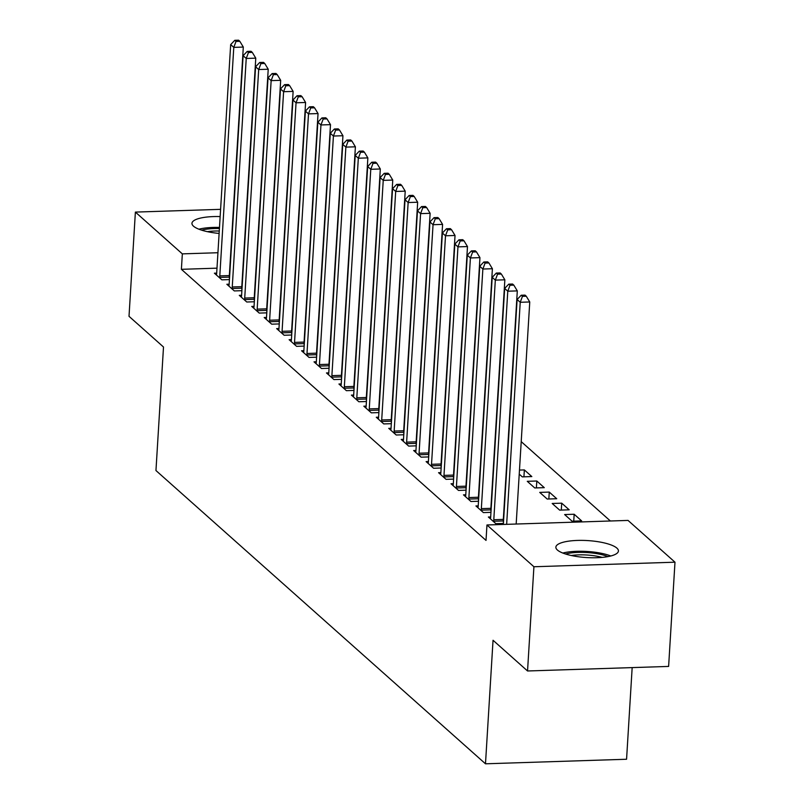 <?xml version="1.0" encoding="UTF-8"?>
<svg xmlns="http://www.w3.org/2000/svg" width="804" height="804" viewBox="0 0 804 804"><rect width="100%" height="100%" fill="white"/><g stroke="black" fill="none" stroke-linecap="round" stroke-linejoin="round"><path stroke-width="1.21" d="M557.403 550.026A31.336 8.502 -176.5 0 1 555.865 547.162A31.336 8.502 -176.5 0 1 582.478 540.389A31.336 8.502 -176.5 0 1 616.879 548.107A31.336 8.502 -176.5 0 1 618.427 550.981A31.336 8.502 -176.5 0 1 591.804 557.755A31.336 8.502 -176.5 0 1 557.403 550.026M219.12 233.431A31.336 8.502 -176.5 0 1 193.493 226.185A31.336 8.502 -176.5 0 1 191.955 223.311A31.336 8.502 -176.5 0 1 220.155 216.577M610.387 520.992L521.223 441.637M628.035 520.419L674.988 562.197L533.916 566.75L486.963 524.972L628.035 520.419M533.916 566.75L527.545 670.978L668.616 666.426L674.988 562.197M632.165 667.601L626.567 759.247L485.485 763.8L155.956 470.541L163.503 347.016L129.012 316.314L135.384 212.095L220.597 209.341M574.167 514.248L564.639 514.56L572.106 521.213L581.644 520.902L574.167 514.248L573.744 521.153M490.681 516.942L488.38 517.022L495.857 523.665L503.425 523.424M549.263 492.088L539.725 492.39L547.202 499.043L556.73 498.731L549.263 492.088L548.841 498.993M465.486 496.651L465.596 496.148A4.02 1.266 -91.8 0 0 465.777 494.782L463.476 494.852L470.943 501.505L478.511 501.254M523.927 476.822L524.349 469.918L519.474 470.079M524.349 469.918L531.826 476.571L522.288 476.872L519.233 474.149M440.582 474.481L440.692 473.978A4.02 1.266 -91.8 0 0 440.863 472.621L438.562 472.682L446.039 479.335L453.607 479.094M415.668 452.31L415.779 451.818A4.02 1.266 -91.8 0 0 415.959 450.451L413.658 450.521L421.125 457.174L428.693 456.923M390.764 430.15L390.875 429.648A4.02 1.266 -91.8 0 0 391.046 428.291L388.744 428.351L396.221 435.004L403.789 434.763M365.86 407.98L365.961 407.477A4.02 1.266 -91.8 0 0 366.142 406.12L363.84 406.191L371.317 412.834L378.875 412.593M340.946 385.819L341.057 385.317A4.02 1.266 -91.8 0 0 341.238 383.95L338.936 384.021L346.403 390.674L353.971 390.422M316.042 363.649L316.143 363.147A4.02 1.266 -91.8 0 0 316.324 361.79L314.022 361.85L321.499 368.503L329.057 368.262M291.42 339.61L289.118 339.69L296.586 346.343L304.153 346.092M266.506 317.449L264.204 317.52L271.682 324.173L279.249 323.932M241.311 297.148L241.421 296.646A4.02 1.266 -91.8 0 0 241.602 295.289L239.301 295.359L246.768 302.002L254.335 301.761M216.407 274.988L216.517 274.486A4.02 1.266 -91.8 0 0 216.688 273.119L214.387 273.189L221.864 279.842L229.431 279.591M217 268.164L181.392 269.32L486.018 540.409L486.963 524.972M228.859 286.063L228.969 285.571A4.02 1.266 -91.8 0 0 229.15 284.204L226.849 284.274L234.316 290.927L241.883 290.676M253.773 308.233L253.873 307.731A4.02 1.266 -91.8 0 0 254.054 306.374L251.752 306.435L259.23 313.088L266.787 312.846M278.676 330.404L278.787 329.901A4.02 1.266 -91.8 0 0 278.968 328.534L276.656 328.605L284.134 335.258L291.701 335.007M303.58 352.564L303.691 352.062A4.02 1.266 -91.8 0 0 303.872 350.705L301.57 350.775L309.037 357.418L316.605 357.177M328.494 374.734L328.605 374.232A4.02 1.266 -91.8 0 0 328.776 372.875L326.474 372.935L333.951 379.588L341.519 379.347M353.398 396.895L353.509 396.402A4.02 1.266 -91.8 0 0 353.69 395.035L351.388 395.106L358.855 401.759L366.423 401.508M378.594 417.196L376.292 417.266L383.769 423.919L391.337 423.678M403.216 441.235L403.327 440.733A4.02 1.266 -91.8 0 0 403.507 439.366L401.206 439.436L408.673 446.089L416.241 445.838M428.13 463.395L428.23 462.893A4.02 1.266 -91.8 0 0 428.411 461.536L426.11 461.607L433.587 468.25L441.145 468.008M453.034 485.566L453.144 485.063A4.02 1.266 -91.8 0 0 453.325 483.706L451.024 483.767L458.491 490.42L466.059 490.179M536.811 481.003L527.273 481.315L534.75 487.958L544.278 487.656L536.811 481.003L536.389 487.907M477.948 507.726L478.048 507.234A4.02 1.266 -91.8 0 0 478.229 505.867L475.928 505.937L483.395 512.59L490.963 512.339M561.715 503.173L552.187 503.475L559.654 510.128L569.192 509.816L561.715 503.173L561.292 510.078M181.392 269.32L182.337 253.873L135.384 212.095M527.545 670.978L493.043 640.275L485.485 763.8M217.944 252.727L182.337 253.873M219.804 275.893L229.341 275.581L243.31 47.064L233.783 47.376L219.804 275.893A4.02 1.266 -91.8 0 0 219.804 277.41L219.844 278.043M236.014 41.436L239.823 41.305L238.587 40.2L234.768 40.321L236.014 41.436L233.783 47.376L230.668 44.602L216.688 273.119M229.341 275.581A4.02 1.266 -91.8 0 0 229.341 277.109L229.462 279.068M243.31 47.064L239.823 41.305M234.768 40.321L230.668 44.602M232.255 286.978L241.793 286.666L255.772 58.149L246.235 58.461L232.255 286.978A4.02 1.266 -91.8 0 0 232.266 288.495L232.306 289.128M248.466 52.511L252.285 52.391L251.039 51.285L247.22 51.406L248.466 52.511L246.235 58.461L243.12 55.687L229.15 284.204M241.793 286.666A4.02 1.266 -91.8 0 0 241.793 288.194L241.914 290.154M255.772 58.149L252.285 52.391M247.22 51.406L243.12 55.687M244.717 298.063L254.245 297.751L268.224 69.234L258.687 69.536L244.717 298.063A4.02 1.266 -91.8 0 0 244.717 299.58L244.758 300.214M260.928 63.596L264.737 63.476L263.491 62.37L259.682 62.491L260.928 63.596L258.687 69.536L255.582 66.772L241.602 295.289M254.245 297.751A4.02 1.266 -91.8 0 0 254.245 299.269L254.365 301.239M268.224 69.234L264.737 63.476M259.682 62.491L255.582 66.772M201.653 230.165A27.125 7.357 -176.5 0 1 219.422 228.537M219.271 231.009A25.115 6.814 3.5 0 0 207.352 231.663M219.482 227.442A31.135 8.442 3.5 0 0 198.91 229.2M565.564 554.016A27.125 7.357 -176.5 0 1 592.066 552.981A27.125 7.357 -176.5 0 1 607.955 556.609M602.126 557.393A25.115 6.814 3.5 0 0 591.533 555.423A25.115 6.814 3.5 0 0 571.262 555.504M610.799 555.986A31.135 8.442 3.5 0 0 592.9 551.966A31.135 8.442 3.5 0 0 562.82 553.051M257.169 309.138L266.697 308.837L280.676 80.32L271.149 80.621L257.169 309.138A4.02 1.266 -91.8 0 0 257.169 310.666L257.21 311.299M273.38 74.682L277.189 74.561L275.943 73.445L272.134 73.576L273.38 74.682L271.149 80.621L268.033 77.847L254.054 306.374M266.697 308.837A4.02 1.266 -91.8 0 0 266.707 310.354L266.827 312.324M280.676 80.32L277.189 74.561M272.134 73.576L268.033 77.847M269.621 320.223L279.159 319.922L293.128 91.395L283.601 91.706L269.621 320.223A4.02 1.266 -91.8 0 0 269.621 321.751L269.662 322.374M285.832 85.767L289.641 85.636L288.395 84.531L284.586 84.651L285.832 85.767L283.601 91.706L280.485 88.932L266.506 317.459A4.02 1.266 -91.8 0 1 266.335 318.816L266.224 319.319M279.159 319.922A4.02 1.266 -91.8 0 0 279.159 321.439L279.279 323.399M293.128 91.395L289.641 85.636M284.586 84.651L280.485 88.932M282.073 331.308L291.611 330.997L305.59 102.48L296.053 102.791L282.073 331.308A4.02 1.266 -91.8 0 0 282.083 332.826L282.114 333.459M298.284 96.852L302.103 96.721L300.857 95.616L297.038 95.736L298.284 96.852L296.053 102.791L292.937 100.018L278.968 328.534M291.611 330.997A4.02 1.266 -91.8 0 0 291.611 332.524L291.731 334.484M305.59 102.48L302.103 96.721M297.038 95.736L292.937 100.018M294.535 342.393L304.063 342.082L318.042 113.565L308.505 113.877L294.535 342.393A4.02 1.266 -91.8 0 0 294.535 343.911L294.576 344.544M310.736 107.927L314.555 107.806L313.309 106.701L309.49 106.821L310.736 107.927L308.505 113.877L305.389 111.103L291.42 339.62A4.02 1.266 -91.8 0 1 291.239 340.986L291.128 341.479M304.063 342.082A4.02 1.266 -91.8 0 0 304.063 343.609L304.183 345.569M318.042 113.565L314.555 107.806M309.49 106.821L305.389 111.103M306.987 353.479L316.515 353.167L330.494 124.65L320.957 124.952L306.987 353.479A4.02 1.266 -91.8 0 0 306.987 354.996L307.027 355.629M323.198 119.012L327.007 118.891L325.761 117.786L321.952 117.907L323.198 119.012L320.957 124.952L317.851 122.188L303.872 350.705M316.515 353.167A4.02 1.266 -91.8 0 0 316.515 354.685L316.635 356.654M330.494 124.65L327.007 118.891M321.952 117.907L317.851 122.188M319.439 364.554L328.967 364.252L342.946 135.735L333.419 136.037L319.439 364.554A4.02 1.266 -91.8 0 0 319.439 366.081L319.479 366.714M335.65 130.097L339.459 129.977L338.213 128.861L334.404 128.992L335.65 130.097L333.419 136.037L330.303 133.263L316.324 361.79M328.967 364.252A4.02 1.266 -91.8 0 0 328.977 365.77L329.097 367.74M342.946 135.735L339.459 129.977M334.404 128.992L330.303 133.263M331.891 375.639L341.429 375.337L355.398 146.81L345.871 147.122L331.891 375.639A4.02 1.266 -91.8 0 0 331.891 377.166L331.931 377.79M348.102 141.182L351.911 141.052L350.675 139.946L346.856 140.067L348.102 141.182L345.871 147.122L342.755 144.348L328.776 372.875M341.429 375.337A4.02 1.266 -91.8 0 0 341.429 376.855L341.549 378.815M355.398 146.81L351.911 141.052M346.856 140.067L342.755 144.348M344.343 386.724L353.881 386.412L367.86 157.896L358.323 158.207L344.343 386.724A4.02 1.266 -91.8 0 0 344.353 388.242L344.383 388.875M360.554 152.268L364.373 152.137L363.127 151.031L359.308 151.152L360.554 152.268L358.323 158.207L355.207 155.433L341.238 383.95M353.881 386.412A4.02 1.266 -91.8 0 0 353.881 387.94L354.001 389.9M367.86 157.896L364.373 152.137M359.308 151.152L355.207 155.433M356.805 397.809L366.333 397.498L380.312 168.981L370.775 169.292L356.805 397.809A4.02 1.266 -91.8 0 0 356.805 399.327L356.845 399.96M373.016 163.343L376.825 163.222L375.579 162.117L371.77 162.237L373.016 163.343L370.775 169.292L367.669 166.518L353.69 395.035M366.333 397.498A4.02 1.266 -91.8 0 0 366.333 399.025L366.453 400.985M380.312 168.981L376.825 163.222M371.77 162.237L367.669 166.518M369.257 408.894L378.784 408.583L392.764 180.066L383.237 180.367L369.257 408.894A4.02 1.266 -91.8 0 0 369.257 410.412L369.297 411.045M385.468 174.428L389.277 174.307L388.03 173.202L384.222 173.322L385.468 174.428L383.237 180.367L380.121 177.604L366.142 406.12M378.784 408.583A4.02 1.266 -91.8 0 0 378.795 410.1L378.915 412.07M392.764 180.066L389.277 174.307M384.222 173.322L380.121 177.604M381.709 419.969L391.246 419.668L405.216 191.151L395.689 191.452L381.709 419.969A4.02 1.266 -91.8 0 0 381.709 421.497L381.749 422.13M397.92 185.513L401.729 185.392L400.482 184.277L396.673 184.407L397.92 185.513L395.689 191.452L392.573 188.679L378.594 417.206A4.02 1.266 -91.8 0 1 378.423 418.562L378.312 419.065M391.246 419.668A4.02 1.266 -91.8 0 0 391.246 421.185L391.367 423.155M405.216 191.151L401.729 185.392M396.673 184.407L392.573 188.679M394.161 431.055L403.698 430.753L417.668 202.226L408.141 202.538L394.161 431.055A4.02 1.266 -91.8 0 0 394.161 432.582L394.201 433.205M410.372 196.598L414.191 196.467L412.944 195.362L409.125 195.483L410.372 196.598L408.141 202.538L405.025 199.764L391.046 428.291M403.698 430.753A4.02 1.266 -91.8 0 0 403.698 432.271L403.819 434.23M417.668 202.226L414.191 196.467M409.125 195.483L405.025 199.764M406.623 442.14L416.15 441.828L430.13 213.311L420.592 213.623L406.623 442.14A4.02 1.266 -91.8 0 0 406.623 443.657L406.663 444.29M422.824 207.673L426.643 207.553L425.396 206.447L421.577 206.568L422.824 207.673L420.592 213.623L417.477 210.849L403.507 439.366M416.15 441.828A4.02 1.266 -91.8 0 0 416.15 443.356L416.271 445.315M430.13 213.311L426.643 207.553M421.577 206.568L417.477 210.849M419.075 453.225L428.602 452.913L442.582 224.396L433.044 224.708L419.075 453.225A4.02 1.266 -91.8 0 0 419.075 454.742L419.115 455.376M435.286 218.758L439.095 218.638L437.848 217.532L434.039 217.653L435.286 218.758L433.044 224.708L429.939 221.934L415.959 450.451M428.602 452.913A4.02 1.266 -91.8 0 0 428.602 454.441L428.723 456.401M442.582 224.396L439.095 218.638M434.039 217.653L429.939 221.934M431.527 464.31L441.054 463.998L455.034 235.482L445.506 235.783L431.527 464.31A4.02 1.266 -91.8 0 0 431.527 465.828L431.567 466.461M447.738 229.843L451.546 229.723L450.3 228.617L446.491 228.738L447.738 229.843L445.506 235.783L442.391 233.019L428.411 461.536M441.054 463.998A4.02 1.266 -91.8 0 0 441.064 465.516L441.185 467.486M455.034 235.482L451.546 229.723M446.491 228.738L442.391 233.019M443.979 475.385L453.516 475.084L467.486 246.567L457.958 246.868L443.979 475.385A4.02 1.266 -91.8 0 0 443.979 476.913L444.019 477.546M460.189 240.929L463.998 240.808L462.752 239.692L458.943 239.823L460.189 240.929L457.958 246.868L454.843 244.094L440.863 472.621M453.516 475.084A4.02 1.266 -91.8 0 0 453.516 476.601L453.637 478.571M467.486 246.567L463.998 240.808M458.943 239.823L454.843 244.094M456.431 486.47L465.968 486.169L479.948 257.642L470.41 257.953L456.431 486.47A4.02 1.266 -91.8 0 0 456.441 487.998L456.471 488.621M472.641 252.014L476.46 251.883L475.214 250.778L471.395 250.898L472.641 252.014L470.41 257.953L467.295 255.18L453.325 483.706M465.968 486.169A4.02 1.266 -91.8 0 0 465.968 487.686L466.089 489.646M479.948 257.642L476.46 251.883M471.395 250.898L467.295 255.18M468.893 497.555L478.42 497.244L492.4 268.727L482.862 269.038L468.893 497.555A4.02 1.266 -91.8 0 0 468.893 499.073L468.933 499.706M485.093 263.089L488.912 262.968L487.666 261.863L483.857 261.983L485.093 263.089L482.862 269.038L479.757 266.265L465.777 494.782M478.42 497.244A4.02 1.266 -91.8 0 0 478.42 498.771L478.541 500.731M492.4 268.727L488.912 262.968M483.857 261.983L479.757 266.265M481.345 508.641L490.872 508.329L504.852 279.812L495.324 280.114L481.345 508.641A4.02 1.266 -91.8 0 0 481.345 510.158L481.385 510.791M497.555 274.174L501.364 274.053L500.118 272.948L496.309 273.069L497.555 274.174L495.324 280.114L492.209 277.35L478.229 505.867M490.872 508.329A4.02 1.266 -91.8 0 0 490.872 509.857L490.993 511.816M504.852 279.812L501.364 274.053M496.309 273.069L492.209 277.35M493.797 519.726L503.324 519.414L517.304 290.897L507.776 291.199L493.797 519.726A4.02 1.266 -91.8 0 0 493.797 521.243L493.837 521.876M510.007 285.259L513.816 285.139L512.57 284.033L508.761 284.154L510.007 285.259L507.776 291.199L504.661 288.435L490.681 516.952A4.02 1.266 -91.8 0 1 490.51 518.309L490.4 518.811M503.324 519.414A4.02 1.266 -91.8 0 0 503.334 520.932L503.455 522.901M517.304 290.897L513.816 285.139M508.761 284.154L504.661 288.435M516.178 524.027L529.756 301.972L520.228 302.284L506.651 524.339M522.459 296.344L526.278 296.224L525.032 295.108L521.213 295.239L522.459 296.344L520.228 302.284L517.113 299.51L503.354 524.439M529.756 301.972L526.278 296.224M521.213 295.239L517.113 299.51M219.804 277.41L229.341 277.109M232.266 288.495L241.793 288.194M244.717 299.58L254.245 299.269M257.169 310.666L266.707 310.354M269.621 321.751L279.159 321.439M282.083 332.826L291.611 332.524M294.535 343.911L304.063 343.609M306.987 354.996L316.515 354.685M319.439 366.081L328.977 365.77M331.891 377.166L341.429 376.855M344.353 388.242L353.881 387.94M356.805 399.327L366.333 399.025M369.257 410.412L378.795 410.1M381.709 421.497L391.246 421.185M394.161 432.582L403.698 432.271M406.623 443.657L416.15 443.356M419.075 454.742L428.602 454.441M431.527 465.828L441.064 465.516M443.979 476.913L453.516 476.601M456.441 487.998L465.968 487.686M468.893 499.073L478.42 498.771M481.345 510.158L490.872 509.857M493.797 521.243L503.334 520.932"/></g></svg>
